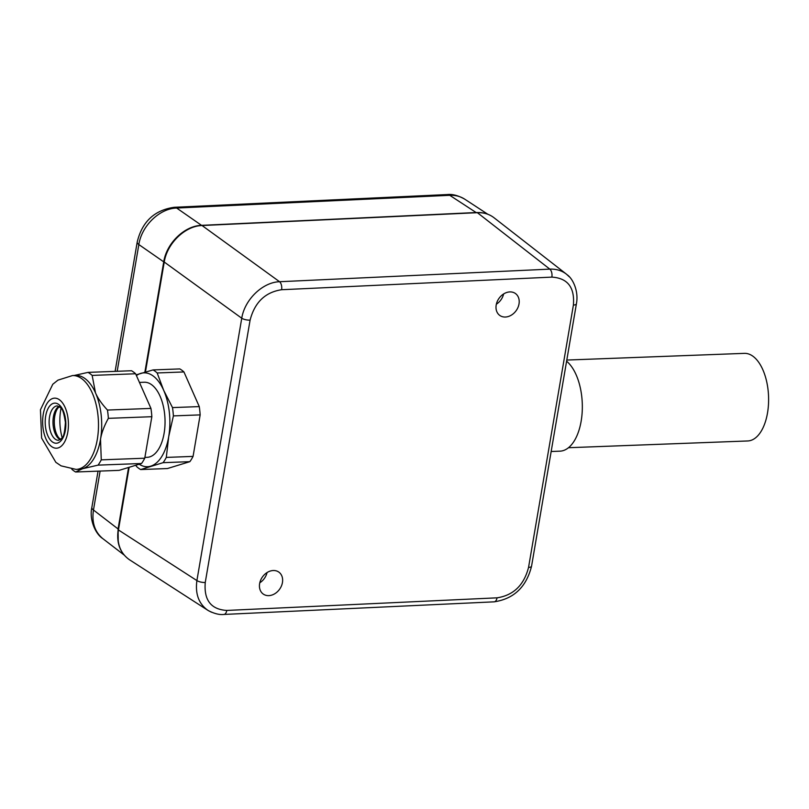 <?xml version="1.0" encoding="UTF-8"?>
<svg xmlns="http://www.w3.org/2000/svg" width="809" height="809" viewBox="0 0 809 809"><rect width="100%" height="100%" fill="white"/><g stroke="black" fill="none" stroke-linecap="round" stroke-linejoin="round"><path stroke-width="1.21" d="M566.796 360.056L744.391 353.361A43.828 22.521 87.8 0 1 768.55 396.319A43.828 22.521 87.8 0 1 747.698 440.966L568.464 447.721M566.593 361.198A46.962 24.128 87.8 0 1 582.096 413.359A46.962 24.128 87.8 0 1 559.929 451.169L551.162 451.503M117.184 371.28L138.845 244.561L163.731 261.853C166.573 243.145 184.594 225.751 201.542 225.347L176.655 208.044A12.519 6.634 -92.7 0 0 174.188 207.296L174.188 207.296C154.408 210.158 142.091 221.737 137.217 242.033L115.111 371.361M163.731 261.853L144.872 372.17M128.58 467.46L118.074 528.955L93.47 510.024L100.124 471.081M118.235 542.404L118.074 528.955M137.217 242.033A12.519 4.065 -170.3 0 0 138.845 244.561C141.626 225.812 159.656 208.409 176.655 208.044L449.743 195.313L476.117 212.534L478.898 212.545M476.117 212.534L201.542 225.347M447.276 194.554A12.519 6.634 -92.7 0 1 449.743 195.313C455.356 195.07 460.351 196.354 464.72 199.166L464.74 199.176C458.228 195.505 452.403 193.958 447.276 194.554L174.188 207.296M124.02 554.934L102.794 538.612C94.754 531.918 91.65 522.392 93.47 510.024A12.519 4.065 9.7 0 1 91.842 507.496L98.051 471.151M569.344 276.85L566.442 274.16C561.749 270.57 556.208 268.891 549.817 269.124L279.56 281.724C262.682 282.179 244.662 299.583 241.749 318.23L196.9 580.579C195.1 593.927 198.761 603.838 207.883 610.33L211.402 612.191M505.463 317.027A13.46 10.547 125.4 0 0 518.003 307.369A13.46 10.547 125.4 0 0 515.404 293.495A13.46 10.547 125.4 0 0 499.001 298.369A13.46 10.547 125.4 0 0 499.82 315.459A13.46 10.547 125.4 0 0 505.463 317.027M268.891 595.626A13.46 10.547 125.4 0 0 281.431 585.969A13.46 10.547 125.4 0 0 278.822 572.094A13.46 10.547 125.4 0 0 262.429 576.979A13.46 10.547 125.4 0 0 263.249 594.059A13.46 10.547 125.4 0 0 268.891 595.626M267.051 572.56A13.46 10.547 -54.6 0 1 259.79 582.793M503.623 293.96A13.46 10.547 -54.6 0 1 496.362 304.194M129.379 559.686L129.379 559.686C120.248 553.184 116.597 543.274 118.438 529.956A1.567 0.506 -170.3 0 1 118.205 529.622L118.205 529.622C116.304 543.011 120.035 553.022 129.379 559.686L207.883 610.33M145.438 372.009L164.237 262.035C167.089 243.337 185.109 225.933 202.048 225.529L477.371 212.686C483.742 212.443 489.263 214.112 493.955 217.692L493.975 217.712C489.162 214.021 483.519 212.312 477.037 212.575L477.037 212.575A1.567 0.829 87.3 0 1 477.371 212.686L549.817 269.124A6.26 3.317 -92.7 0 1 551.859 277.113C567.655 278.104 574.835 287.428 573.399 305.064A6.26 2.033 9.7 0 0 576.392 303.881A6.26 2.033 9.7 0 0 576.402 303.749M144.892 457.409L147.127 457.328A37.568 19.305 -92.2 0 0 164.996 419.052A37.568 19.305 -92.2 0 0 144.295 382.242L139.451 382.424M61.049 408.242A34.332 17.636 -92.2 0 0 62.162 437.659M76.076 469.402L79.302 469.281A46.962 24.128 -92.2 0 0 82.548 468.724A46.962 24.128 -92.2 0 0 100.518 439.267A46.962 24.128 -92.2 0 0 95.513 392.891A46.962 24.128 -92.2 0 0 75.763 375.427L72.547 375.548L57.955 380.139L52.777 384.255L40.45 409.758L41.603 438.094L55.841 462.313L61.079 465.853L76.076 469.402A46.962 24.128 -92.2 0 0 98.425 421.56A46.962 24.128 -92.2 0 0 72.547 375.548M135.821 465.246L136.549 466.52A51.968 26.707 -92.2 0 0 140.665 469.554L167.423 468.542L189.852 461.666A51.968 26.707 -92.2 0 0 193.068 456.397L200.157 414.886A51.968 26.707 -92.2 0 0 199.267 406.593L183.936 371.948A51.968 26.707 -92.2 0 0 179.82 368.924L153.063 369.925L136.114 374.87M71.819 469.24A51.968 26.707 -92.2 0 0 75.631 472.001L82.548 468.724L98.051 465.135A51.968 26.707 -92.2 0 0 101.267 459.856L100.518 439.267C101.56 432.886 104.169 425.908 108.366 418.344A51.968 26.707 -92.2 0 0 107.466 410.052C101.792 403.934 97.808 398.22 95.513 392.891L92.145 375.406A51.968 26.707 -92.2 0 0 88.029 372.383L74.216 375.477M140.665 469.554L163.084 462.677A51.968 26.707 -92.2 0 0 166.3 457.409L168.697 436.698L173.399 415.897A51.968 26.707 -92.2 0 0 172.499 407.594L199.267 406.593M173.399 415.897L200.157 414.886M172.499 407.594L163.681 390.322L157.168 372.959A51.968 26.707 -92.2 0 0 153.063 369.925M157.168 372.959L183.936 371.948M139.168 464.214A46.962 24.128 -92.2 0 0 150.727 466.156A46.962 24.128 -92.2 0 0 168.697 436.698A46.962 24.128 -92.2 0 0 163.681 390.322A46.962 24.128 -92.2 0 0 140.695 373.404A46.962 24.128 -92.2 0 0 136.408 375.548M166.3 457.409L193.068 456.397M163.084 462.677L189.852 461.666M108.366 418.344L151.849 416.706L144.75 458.218L101.267 459.856M92.145 375.406L135.619 373.768L150.949 408.414L107.466 410.052M98.051 465.135L141.535 463.496L119.115 470.363L75.631 472.001M151.849 416.706A51.968 26.707 -92.2 0 0 150.949 408.414M135.619 373.768A51.968 26.707 -92.2 0 0 131.513 370.744L88.029 372.383M141.535 463.496A51.968 26.707 -92.2 0 0 144.75 458.218M477.037 212.575L201.714 225.418A1.567 0.829 87.3 0 1 202.048 225.529L279.56 281.724A6.26 3.317 87.3 0 1 281.603 289.723L551.859 277.113M145.135 372.1L164.005 261.701A1.567 0.506 -170.3 0 0 164.237 262.035L241.749 318.23A6.26 2.033 9.7 0 0 250.092 320.142C254.704 302.364 265.21 292.221 281.603 289.723M129.157 467.289L118.438 529.956L196.9 580.579A6.26 2.033 9.7 0 0 205.253 582.49L250.092 320.142M573.399 305.064L528.55 567.412A6.26 2.033 9.7 0 0 531.553 566.219C526.315 587.01 513.857 598.882 494.147 601.825A6.26 3.317 87.3 0 1 494.147 601.835L223.901 614.446A6.26 3.317 -92.7 0 0 223.901 614.446A6.26 3.317 -92.7 0 0 226.783 610.441C210.997 609.45 203.817 600.126 205.253 582.49M223.709 614.446A6.26 3.317 -92.7 0 0 223.891 614.446C219.735 614.971 214.668 613.768 208.682 610.805M528.55 567.412C523.939 585.19 513.442 595.333 497.039 597.831A6.26 3.317 87.3 0 1 494.157 601.835M497.039 597.831L226.783 610.441M59.29 406.543L57.479 408.636A18.051 9.273 -92.2 0 0 54.739 416.372A18.051 9.273 -92.2 0 0 58.572 437.538L60.533 439.489M59.006 406.361A17.222 8.848 -92.2 0 0 53.414 416.746A17.222 8.848 -92.2 0 0 60.27 439.692M49.541 416.888A17.222 8.848 -92.2 0 0 58.622 440.298L61.717 438.276C63.537 437.578 64.771 432.279 65.408 422.399C63.982 413.227 62.364 408.323 60.574 407.675L57.318 405.885A17.222 8.848 -92.2 0 0 49.541 416.888M45.698 415.947A20.073 10.315 -92.2 0 0 57.672 442.998A20.073 10.315 -92.2 0 0 63.203 410.588A20.073 10.315 -92.2 0 0 45.698 415.947M43.261 414.157A25.049 12.873 -92.2 0 0 58.197 447.913A25.049 12.873 -92.2 0 0 65.114 407.463A25.049 12.873 -92.2 0 0 43.261 414.157M102.794 538.612C95.088 533.728 89.162 519.044 91.842 507.496M487.746 214.213L464.72 199.166M567.19 274.797C572.873 278.65 578.92 291.341 576.382 303.871M576.402 303.871L531.553 566.219M128.843 467.38L118.205 529.622M164.005 261.701C166.775 243.094 184.705 225.762 201.714 225.418M493.955 217.692L566.442 274.16"/></g></svg>
